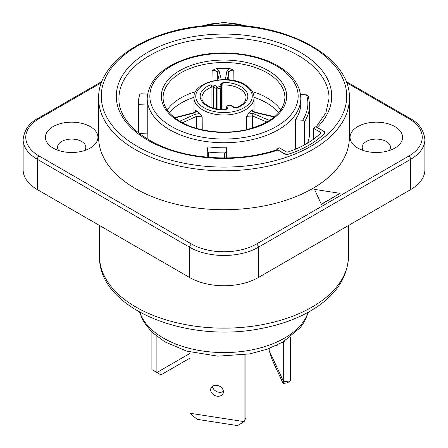 <?xml version="1.0" encoding="UTF-8"?>
<svg xmlns="http://www.w3.org/2000/svg" width="448" height="448" viewBox="0 0 448 448"><rect width="100%" height="100%" fill="white"/><g stroke="black" fill="none" stroke-linecap="round" stroke-linejoin="round"><path stroke-width="0.67" d="M39.217 156.078A2.649 1.529 120 0 0 37.341 159.32L189.666 247.262A2.649 1.529 -60 0 1 191.537 244.02L39.217 156.078A45.909 26.505 180 0 1 39.217 118.591A2.649 1.529 -120 0 0 37.89 118.462C29.249 122.842 24.326 129.853 23.122 139.496L23.122 169.77A48.558 28.034 0 0 0 37.341 189.594L189.666 277.536A48.558 28.034 0 0 0 258.334 277.536L410.659 189.594A48.558 28.034 0 0 0 424.878 169.77L424.878 139.496C423.73 129.926 418.807 122.914 410.11 118.462A2.649 1.529 -60 0 0 408.783 118.591A45.909 26.505 180 0 1 408.783 156.078A2.649 1.529 60 0 1 410.659 159.32A48.558 28.034 0 0 0 424.878 139.496M321.384 204.154L340.116 193.34L314.53 189.386L321.384 204.372L314.53 189.386M321.384 204.372L340.116 193.34M98.633 98.409L98.633 137.334A125.367 72.38 0 0 0 135.352 188.513A125.367 72.38 0 0 0 271.975 204.204A125.367 72.38 0 0 0 349.367 137.334L349.367 98.409C351.148 55.77 282.817 20.289 212.391 25.222C150.114 27.849 97.468 60.85 98.633 98.409A125.367 72.38 0 0 0 135.352 149.587A125.367 72.38 0 0 0 271.975 165.278A125.367 72.38 0 0 0 349.367 98.409M357.75 148.058L357.75 148.058A26.264 15.165 180 0 1 357.75 126.61A26.264 15.165 180 0 1 394.895 126.61A26.264 15.165 180 0 1 394.895 148.058A26.264 15.165 180 0 1 357.75 148.058M53.105 148.058L53.105 148.058A26.264 15.165 180 0 1 53.105 126.61A26.264 15.165 180 0 1 90.25 126.61A26.264 15.165 180 0 1 90.25 148.058A26.264 15.165 180 0 1 53.105 148.058M84.605 150.534A14.123 8.154 0 0 0 85.803 147.246A14.123 8.154 0 0 0 81.665 141.478A14.123 8.154 0 0 0 66.27 139.709A14.123 8.154 0 0 0 57.551 147.246A14.123 8.154 0 0 0 58.75 150.534M389.25 150.534A14.123 8.154 0 0 0 390.449 147.246A14.123 8.154 0 0 0 386.31 141.478A14.123 8.154 0 0 0 370.916 139.709A14.123 8.154 0 0 0 362.197 147.246A14.123 8.154 0 0 0 363.395 150.534M233.346 107.285A1.322 0.823 -55.9 0 1 234.091 107.268L231.342 105.409A1.322 0.823 124.1 0 0 230.602 105.426L233.346 107.285L237.362 107.643A23.839 13.765 0 0 0 246.669 91.991A23.839 13.765 0 0 0 223.21 82.488L220.326 84.146A1.322 1.075 7.8 0 1 221.648 85.282L223.21 82.488L222.897 84.958A22.07 12.74 180 0 1 246.07 97.686L245.538 100.246C245.51 100.856 243.286 104.888 236.578 107.492M220.326 84.146L219.996 86.576A17.214 9.94 0 0 0 217.398 87.063L214.654 85.21A1.322 0.823 124.1 0 0 213.646 86.783L216.395 88.642A1.322 0.823 -55.9 0 1 217.398 87.063A1.322 0.414 76.5 0 1 217.907 88.855A15.893 9.173 180 0 1 220.304 88.402L219.996 86.576A1.322 1.075 7.8 0 1 221.312 87.718L221.642 85.663A1.322 0.767 180 0 1 222.897 84.958L222.897 109.67M214.654 85.21L210.638 84.846L213.646 86.783L213.668 87.158A1.322 0.767 0 0 0 211.938 87.018L211.938 107.682M216.395 108.931L216.395 88.642A1.322 0.767 0 0 0 217.907 88.855L217.907 109.206M225.103 110.415L224.79 110.001L227.674 108.349A1.322 1.075 -172.2 0 0 226.369 109.194L226.694 106.814A1.322 1.075 -172.2 0 0 226.688 106.932M237.362 107.643L236.443 107.537L237.362 107.643M226.363 109.262L224.79 110.001A23.839 13.765 0 0 1 201.331 100.498A23.839 13.765 0 0 1 210.638 84.846L211.938 87.018A22.07 12.74 180 0 0 201.93 97.686C201.006 102.883 211.73 110.286 224.907 109.67M227.674 108.349L228.004 105.913A1.322 1.075 -172.2 0 0 226.694 106.814A1.322 1.322 0 0 1 227.825 105.683L228.004 105.913A17.214 9.94 0 0 0 230.602 105.426A1.322 0.414 -103.5 0 0 230.289 105.218L227.825 105.683M234.091 107.268L236.533 107.537M174.882 117.964L193.894 113.075A1.764 0.588 -104.4 0 0 193.458 112.806C195.457 111.888 196.235 111.373 195.793 111.255L195.563 110.443L197.109 111.154A30.016 17.332 0 0 0 199.595 113.546L202.166 116.788L196.235 116.514L196.325 128.318M221.228 79.688L219.106 70.963L216.552 68.55A60.917 35.168 180 0 1 229.331 68.421L226.929 70.885L225.338 79.626M216.558 68.55L212.122 70.398C214.922 70.252 216.664 70.958 217.353 72.531L219.134 79.845M226.929 70.885A1.764 1.434 10.3 0 1 228.687 72.419C229.281 70.834 230.978 70.09 233.783 70.179L229.331 68.421M269.584 120.445L253.49 113.691A1.764 0.846 112.8 0 0 252.448 115.948L246.54 116.34L248.998 113.047A30.016 17.332 0 0 0 251.339 110.611L252.756 109.866L252.571 110.594C251.888 110.566 252.722 111.098 255.074 112.19L274.624 116.749M296.542 148.742L295.366 148.686L295.366 119.851A76.81 44.346 0 0 0 300.81 103.454L300.81 98.409C300.395 85.512 292.712 74.659 277.766 65.839C255.282 52.494 218.159 49.084 189.773 57.663C162.747 66.186 148.551 79.766 147.19 98.409A76.81 44.346 0 0 0 169.691 129.763A76.81 44.346 0 0 0 253.394 139.378A76.81 44.346 0 0 0 300.81 98.409M147.19 98.409L147.19 103.454A76.81 44.346 0 0 0 147.241 105.078L147.241 133.913L139.978 133.543L139.978 104.709A1.764 1.019 180 0 1 138.365 103.701L138.365 132.535A1.764 1.019 0 0 0 138.443 132.832M208.712 157.304L208.712 152.102A1.764 1.019 180 0 1 207.262 151.099A1.764 1.019 180 0 1 207.267 151.01L207.9 146.815A76.81 44.346 0 0 0 226.811 147.767L226.811 157.92M208.712 152.102A85.635 49.442 0 0 0 224.426 152.897L224.426 157.942M226.178 157.931L226.178 151.962A1.764 1.019 180 0 1 224.426 152.897M226.178 151.962L226.811 147.767M139.121 133.364A1.764 1.019 0 0 0 139.978 133.543M139.978 104.709L147.241 105.078M147.532 94.091L141.63 93.794A1.764 1.019 180 0 0 139.737 94.629A85.635 49.442 0 0 0 138.365 103.454L138.365 132.289A85.635 49.442 0 0 0 138.365 132.535M295.366 119.851L302.686 120.221L304.506 121.755L304.506 144.883M308.582 97.149L306.992 94.898L300.535 94.528M316.467 127.103L323.708 131.107L323.708 131.555M317.246 127.372A107.71 62.182 0 0 0 242.726 35.006A107.71 62.182 0 0 0 117.93 107.055A107.71 62.182 0 0 0 277.917 150.08L284.379 153.81A3.534 2.038 0 0 0 288.607 154.146A93.582 54.029 180 0 0 324.29 133.549A3.534 2.038 0 0 0 324.744 132.546A3.534 2.038 0 0 0 323.708 131.107M277.917 150.08L276.69 149.862C252.028 157.758 225.926 159.852 198.402 156.134C152.079 150.035 117.852 123.973 118.938 98.409A105.062 60.654 180 0 1 224 37.75A105.062 60.654 180 0 1 329.062 98.409L325.819 112.991L316.12 126.902M307.546 143.147A85.635 49.442 0 0 0 309.635 132.289L309.635 104.894L308.476 96.611M189.952 353.422L156.89 372.512L160.95 374.853L189.952 358.109M156.89 336.515L156.89 372.512L151.894 369.628L151.894 332.192M281.355 342.905A6.619 3.825 0 0 0 284.564 341.034M278.074 344.624A6.619 1.4 81.2 0 1 277.446 346.086A6.619 1.4 81.2 0 1 276.629 345.33M269.181 350.582L272.283 360.086L283.142 383.471L283.69 381.842L269.181 350.582L269.181 348.494M283.142 383.471L287.403 382.816L290.511 380.789L283.69 381.842L283.69 341.852M290.511 336.98L290.511 380.789M212.481 386.26A6.619 5.225 -155.1 0 0 216.658 391.563A6.619 5.225 -155.1 0 0 223.406 391.334M217.028 385.358A6.619 5.225 24.9 0 1 223.031 393.557A6.619 5.225 24.9 0 1 214.827 395.506A6.619 5.225 24.9 0 1 211.019 387.979A6.619 5.225 24.9 0 1 217.028 385.358M189.952 413.252L197.114 419.334L237.625 425.6L244.104 421.63L189.952 413.252L189.952 352.033M245.93 354.575L245.93 417.687L244.104 421.63L244.104 354.855M290.046 153.67A93.582 54.029 0 0 0 323.467 134.378A5.298 3.058 0 0 0 324.19 132.832A5.298 3.058 0 0 0 322.638 130.67L315.79 126.717L313.298 128.156L320.146 132.11A1.764 1.019 180 0 1 320.662 132.832A1.764 1.019 180 0 1 320.421 133.347A90.054 51.99 180 0 1 288.26 151.911A1.764 1.019 180 0 1 286.121 151.754L279.272 147.801L276.774 149.24L283.623 153.194A5.298 3.058 0 0 0 290.046 153.67M313.298 139.356L313.298 128.156M276.774 149.24L276.774 149.834M23.122 139.496A48.558 28.034 0 0 0 37.341 159.32L37.341 189.594M39.217 118.591L101.534 82.611M202.412 26.001A45.909 26.505 180 0 1 245.594 26.001M346.466 82.611L408.783 118.591M408.783 156.078L256.463 244.02A2.649 1.529 60 0 1 258.334 247.262L410.659 159.32L410.659 189.594M189.666 277.536L189.666 247.262A48.558 28.034 0 0 0 258.334 247.262L258.334 277.536M256.463 244.02A45.909 26.505 180 0 1 191.537 244.02M220.304 109.508L220.304 88.402A1.322 0.767 0 0 0 221.312 87.718L221.312 109.592M221.642 85.663L221.642 109.614M213.668 108.254L213.668 87.158M204.025 84.711A28.252 16.313 180 0 1 243.975 84.711A28.252 16.313 180 0 1 243.975 107.778A28.252 16.313 180 0 1 204.025 107.778A28.252 16.313 180 0 1 204.025 84.711M199.595 113.546L195.149 114.279A1.764 0.885 65.7 0 1 196.235 116.514L182.386 122.758M195.149 114.279L179.71 121.246M193.894 113.075L197.109 111.154M219.106 70.963A1.764 1.428 166.3 0 0 217.353 72.531L217.274 80.063M227.354 79.722L228.687 72.419L228.766 79.834M251.339 110.611L254.671 112.465A1.764 0.538 -76.9 0 1 255.069 112.185M254.671 112.465L274.277 117.04M253.49 113.691L248.998 113.047M252.364 128.117L252.448 115.948L266.946 122.03M179.676 70.655A62.681 36.187 0 0 0 179.676 121.834A62.681 36.187 0 0 0 268.324 121.834A62.681 36.187 0 0 0 268.324 70.655A62.681 36.187 0 0 0 179.676 70.655M163.083 97.686A60.917 35.168 180 0 1 180.925 72.817A60.917 35.168 180 0 1 247.313 65.195A60.917 35.168 180 0 1 284.917 97.686C284.049 112.213 271.415 122.83 247.016 129.534C224.762 134.915 197.221 131.634 180.561 121.75C168.986 114.733 163.156 106.714 163.083 97.686M252.302 91.594A60.917 35.168 180 0 1 280.806 110.04M233.906 80.606L233.783 70.179M212.122 70.398L211.999 81.094M167.194 110.04A60.917 35.168 180 0 1 195.698 91.594M171.562 126.521A74.161 42.818 180 0 1 171.562 65.968A74.161 42.818 180 0 1 276.438 65.968A74.161 42.818 180 0 1 276.438 126.521A74.161 42.818 180 0 1 171.562 126.521M195.563 110.443L195.558 111.714M202.25 129.819L202.166 116.788M246.54 116.34L246.462 129.662M252.756 110.998L252.756 109.866M254.01 97.294A60.01 34.647 180 0 1 278.578 112.89M169.422 112.89A60.01 34.647 180 0 1 193.99 97.294M193.984 97.686A30.016 17.332 0 0 0 212.514 113.697A30.016 17.332 0 0 0 245.224 109.939A30.016 17.332 0 0 0 254.016 97.686C253.91 92.562 250.858 88.211 244.86 84.622C227.399 73.483 192.416 82.354 193.984 97.686L193.984 112.65M207.267 151.189L207.267 157.175L207.262 151.099M304.506 121.755A85.635 49.442 0 0 0 309.635 104.894M306.533 94.83A83.871 48.423 180 0 1 302.686 120.221M137.228 146.345A122.718 70.851 180 0 1 192.237 27.81A122.718 70.851 180 0 1 342.535 114.582A122.718 70.851 180 0 1 137.228 146.345M348.482 225.49L348.482 256.273A124.482 71.87 180 0 1 224 328.143A124.482 71.87 180 0 1 99.518 256.273L99.518 225.49M308.157 312.284A85.635 49.442 180 0 1 224 352.57A85.635 49.442 180 0 1 139.843 312.284M320.146 133.616L320.146 132.11M37.89 118.462L101.982 81.458M248.455 26.314L224 22.4L199.545 26.314M346.018 81.458L410.11 118.462M231.342 105.409A1.322 1.322 0 0 0 230.289 105.218M174.513 117.678L193.458 112.806M147.19 138.914L147.19 133.907M254.016 97.686L254.016 111.849M348.482 256.273C347.598 277.978 335.412 295.926 311.926 310.111C297.674 318.595 281.042 324.666 262.03 328.328C187.051 344.047 97.927 308.885 99.518 256.273M308.454 312.122L304.64 321.345L300.373 327.55L283.007 341.97L267.506 349.11L249.816 353.892L217.834 356.166L186.726 351.137L164.623 341.751L151.586 331.89L143.382 321.384L139.546 312.122M324.19 133.65L324.19 132.832"/></g></svg>
